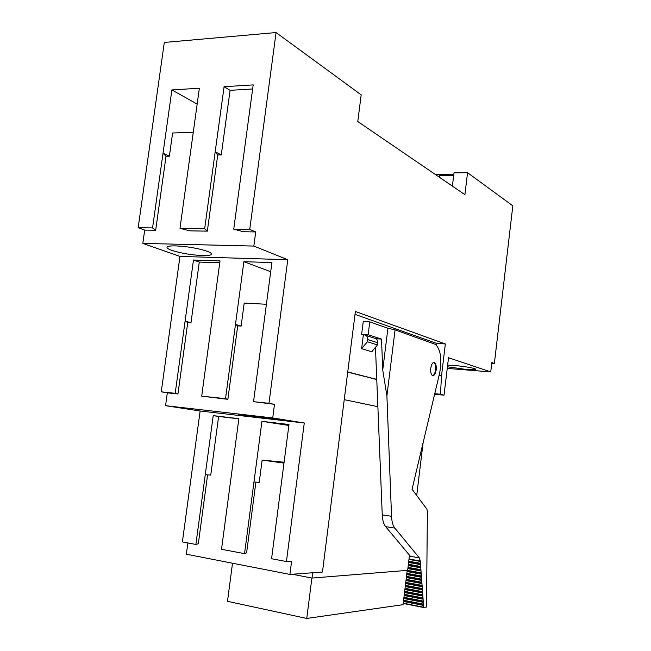 <?xml version="1.0" encoding="UTF-8"?>
<svg xmlns="http://www.w3.org/2000/svg" width="651" height="651" viewBox="0 0 651 651"><rect width="100%" height="100%" fill="white"/><g stroke="black" fill="none" stroke-linecap="round" stroke-linejoin="round"><path stroke-width="0.98" d="M312.708 572.758L312.032 578.08L407.656 570.333L409.487 555.197M312.032 578.08L292.323 574.239M416.713 495.476L423.077 442.859M344.233 399.657L377.865 406.68M407.209 570.366L403.059 604.681L306.759 618.45L227.492 601.321L232.521 563.221M311.894 578.047L306.759 618.45M376.766 379.541L347.715 372.103M444.031 395.173L440.458 394.246L441.549 375.529L445.341 343.956L355.373 311.487L322.457 572.05L289.915 574.418L291.599 561.276L286.44 561.544L304.269 422.987L272.72 417.942L274.502 404.32L268.961 403.319L287.783 259.716L253.833 246.062L255.713 231.927L249.74 229.396L276.073 32.55L361.183 94.834L357.773 121.525L464.912 194.665L467.548 172.686L512.825 205.822L494.378 363.47L491.822 362.558L490.732 371.908L448.523 357.741L444.031 395.173L434.608 394.286M440.458 394.246L434.746 393.709M347.732 371.949L376.758 379.378L375.464 347.325M187.879 542.95L186.357 554.221L289.915 574.418M276.073 32.55L164.296 42.453L138.175 227.704L144.693 230.104L142.821 243.401L179.961 256.404L161.269 391.812L167.323 392.846L165.557 405.687L200.126 411.001L182.394 541.917L195.886 544.464L213.211 415.647L218.622 416.461L210.753 475.1L205.268 474.717M441.549 375.529L439.116 375.326M367.685 339.545C367.782 336.868 366.668 335.322 364.34 334.899L363.364 334.834L361.622 348.692L371.762 351.752L377.466 344.924L377.735 342.768L367.685 339.545L367.408 341.742L377.466 344.924M363.364 334.834L361.647 334.272L363.258 321.488L369.768 321.879L368.157 334.712L381.519 339.106L382.731 370.053L386.906 395.841L395.067 329.87L435.706 344.477C440.808 350.124 442.119 359.71 439.612 373.218L412.059 489.251L426.901 509.131L427.39 511.279L426.511 606.537L426.242 607.18L423.646 607.237L420.286 561.007L409.023 559.022M436.268 344.957L436.463 343.337L355.007 314.36M409.373 556.149L410.439 556.336L385.62 526.618C383.634 524.136 382.511 520.206 382.243 514.843L376.758 379.378M445.341 343.956L436.463 343.337M494.378 363.47L491.741 363.266M447.245 368.401L490.732 371.908M447.44 366.798L465.937 369.394C471.698 369.833 474.929 369.817 475.637 369.345C476.841 368.515 463.984 366.204 453.723 365.439L447.636 365.13M255.884 482.122L246.607 552.813L244.548 553.643L253.963 482L259.228 482.342L262.141 460.102L283.982 463.105M238.852 418.829L218.622 416.461M207.579 474.88L198.327 543.74L195.886 544.464M304.269 422.987L200.126 411.001M244.548 553.643L221.519 549.298L238.876 418.65L213.211 415.647M253.963 482L261.93 421.335L288.865 425.445M286.44 561.544L271.581 558.745L288.987 424.501L261.93 421.335M165.557 405.687L272.72 417.942M271.67 419.057L281.419 420.001L238.469 414.378L271.67 419.057M274.502 404.32L253.548 401.667L271.915 262.589L243.873 261.678L270.71 271.719M266.414 304.269L244.198 303.057L241.122 326.078L235.467 324.483L243.873 261.678M237.696 325.85L227.866 399.323L225.531 398.681L235.467 324.483L237.696 325.85L241.122 326.078M227.866 399.323L201.696 396.133L220.014 260.896L193.477 260.034L199.279 262.076L190.987 322.717L185.096 321.138L193.477 260.034M219.761 262.768L199.279 262.076M187.74 322.497L177.951 393.977L175.2 393.302L185.096 321.138L187.74 322.497L190.987 322.717M167.323 392.846L177.951 393.977M161.269 391.812L175.2 393.302M287.783 259.716L179.961 256.404M225.531 398.681L201.696 396.133M268.961 403.319L253.548 401.667M142.821 243.401L253.833 246.062M175.697 245.883C171.473 245.793 168.739 246.07 167.51 246.721C166.143 247.624 167.527 248.82 171.669 250.326C180.84 253.239 191.109 254.989 202.477 255.574C206.977 255.697 209.85 255.404 211.095 254.696C212.316 253.857 211.054 252.726 207.327 251.31C198.116 248.283 187.578 246.477 175.697 245.883M255.713 231.927L243.474 231.732L233.733 229.152L253.182 84.899L224.09 86.697L230.08 90.326L221.283 154.889L215.188 151.789L224.09 86.697M252.637 88.984L230.08 90.326M217.727 154.979L207.335 231.138L204.674 228.713L215.188 151.789L217.727 154.979L221.283 154.889M207.335 231.138L189.783 230.845L179.985 228.338L199.361 88.227L171.897 89.928L163.035 153.18L166.021 156.273L169.382 156.183L163.035 153.18L152.57 227.923L138.175 227.704M193.274 132.226L172.613 133.007L169.382 156.183M166.021 156.273L155.67 230.283L144.693 230.104M155.67 230.283L152.57 227.923M204.674 228.713L179.985 228.338M249.74 229.396L233.733 229.152M452.404 186.129L454.007 172.865L467.548 172.686M395.067 329.87L387.915 328.267L369.768 321.879M361.647 334.272L368.157 334.712M365.927 335.42L374.423 338.186C376.726 338.61 377.824 340.131 377.735 342.768M376.034 338.723L381.519 339.106M361.622 348.692L367.408 341.742M410.439 556.336L419.334 557.891L394.856 528.116C392.895 525.626 391.788 521.687 391.536 516.292L386.906 395.841M419.334 557.891L420.286 561.007M436.186 369.882C436.495 366.407 436.007 364.031 434.73 362.753C432.882 361.956 431.564 363.787 430.767 368.238C430.457 371.697 430.929 374.073 432.199 375.358C434.062 376.172 435.389 374.349 436.186 369.882M262.141 460.102L284.096 462.218M197.172 104.087L171.897 89.928M439.376 177.227L439.58 175.542L438.416 176.576M387.915 328.267L382.731 370.053M403.221 603.371L423.809 607.456M403.49 601.158L423.63 605.129M403.571 600.425L423.573 604.364M403.848 598.196L423.394 602.029M403.929 597.472L423.337 601.264M404.206 595.234L423.158 598.92M404.287 594.501L423.101 598.147M404.564 592.264L422.922 595.803M404.653 591.531L422.865 595.038M404.922 589.285L422.686 592.687M405.012 588.512L422.629 591.873M405.288 586.266L422.45 589.521M405.378 585.526L422.393 588.748M405.646 583.272L422.214 586.388M405.736 582.531L422.149 585.615M406.012 580.269L421.97 583.247M406.102 579.528L421.913 582.474M406.379 577.258L421.734 580.106M406.46 576.55L421.677 579.366M406.737 574.28L421.498 576.989M406.826 573.531L421.441 576.216M407.103 571.252L421.262 573.832M407.192 570.504L421.205 573.051M407.9 568.299L421.018 570.675M407.99 567.55L420.961 569.894M408.267 565.263L420.782 567.501M408.364 564.474L420.717 566.679M408.641 562.179L420.538 564.287M408.73 561.422L420.481 563.506M420.416 563.359L408.747 561.292L420.391 563.343M408.974 559.437L420.237 561.422M432.63 375.603C434.095 375.106 435.08 373.186 435.584 369.833C435.893 366.358 435.413 363.982 434.127 362.705L433.712 362.469M453.706 175.363L439.58 175.542M435.34 174.476L453.845 174.24M391.536 516.292L382.243 514.843M394.856 528.116L385.62 526.618M403.205 603.444L423.842 607.538L403.213 603.444M403.238 603.241L423.728 607.31M403.449 601.459L423.581 605.43M423.516 604.234L403.587 600.312L423.492 604.209M403.807 598.505L423.345 602.33M403.945 597.333L423.256 601.101L403.945 597.349M404.165 595.535L423.109 599.221M404.304 594.363L423.02 597.992M404.523 592.565L422.873 596.113M422.808 594.9L404.662 591.409L422.784 594.876M404.881 589.586L422.637 592.988M422.572 591.743L405.028 588.39L422.54 591.718M405.248 586.567L422.401 589.822M405.394 585.387L422.304 588.585M405.614 583.573L422.165 586.689M405.76 582.393L422.068 585.452M405.98 580.57L421.921 583.556M406.118 579.39L421.832 582.311L406.118 579.406M406.338 577.567L421.685 580.407M421.62 579.227L406.476 576.428L421.596 579.203M406.704 574.581L421.449 577.299M406.842 573.393L421.36 576.054L406.842 573.409M407.07 571.562L421.213 574.141M407.225 570.366L421.116 572.888M407.868 568.608L420.969 570.976M408.014 567.403L420.88 569.723M408.234 565.564L420.733 567.81M420.652 566.533L408.38 564.344L420.636 566.516M408.608 562.48L420.489 564.596M211.266 253.41L211.095 254.696M403.229 603.257L423.752 607.334M403.238 603.192L423.646 607.237M403.596 600.238L423.41 604.136M403.954 597.284L423.174 601.036M404.304 594.387L423.044 598.017M404.312 594.314L422.938 597.927M404.67 591.344L422.702 594.811M405.036 588.325L422.466 591.653M405.394 585.404L422.328 588.61M405.402 585.339L422.23 588.528M405.752 582.409L422.092 585.477M405.76 582.344L421.994 585.387M406.126 579.341L421.758 582.254M406.484 576.363L421.522 579.146M406.851 573.344L421.287 575.989M407.209 570.382L421.14 572.913M407.404 570.349L421.051 572.831M408.006 567.42L420.896 569.747M408.014 567.363L420.806 569.666M408.389 564.287L420.57 566.46M408.755 561.227L420.326 563.278M434.127 362.705L434.73 362.753"/></g></svg>
